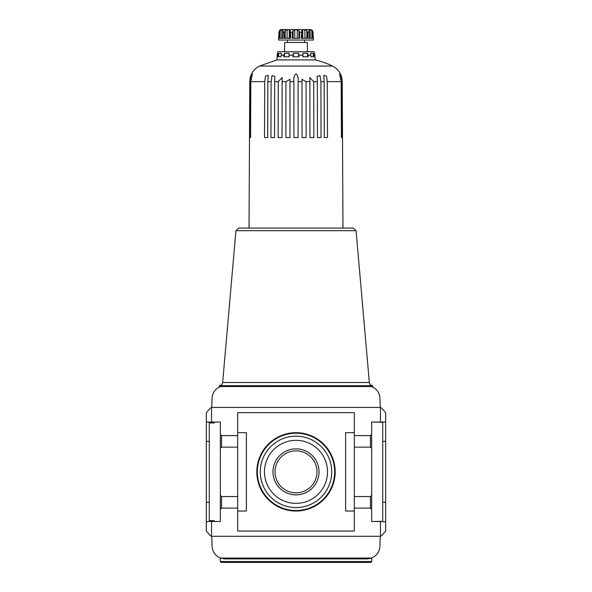 <?xml version="1.0" encoding="UTF-8"?>
<svg xmlns="http://www.w3.org/2000/svg" width="592" height="592" viewBox="0 0 592 592"><rect width="100%" height="100%" fill="white"/><g stroke="black" fill="none" stroke-linecap="round" stroke-linejoin="round"><path stroke-width="0.89" d="M380.271 536.285L379.923 546.312C379.465 551.892 376.682 555.799 371.561 558.049L220.439 558.049L225.13 558.915L366.87 558.915C373.352 557.849 373.352 557.849 366.87 558.915L370.777 558.323M220.261 557.975L220.261 561.527L371.739 561.527L370.873 562.4L221.127 562.4L370.873 562.4M225.13 558.915L223.85 558.855M211.729 407.437L212.047 398.275C212.498 392.703 215.288 388.789 220.409 386.539L225.101 385.673L368.187 385.732M220.409 386.539L371.591 386.539C376.712 388.789 379.502 392.703 379.953 398.275L380.271 407.437M382.713 521.308L382.713 421.978L385.673 421.978L385.673 521.744L382.713 521.744L382.713 521.308L371.658 521.485L371.658 495.363L370.474 496.54L354.327 496.54L354.327 531.061L237.673 531.061L237.673 508.114L221.526 508.114L220.342 509.298L220.342 422.059L214.252 422.059L214.252 422.932L209.287 422.932L209.287 422.059L220.342 422.059M220.342 509.298L220.342 521.485L214.252 521.485L214.252 520.612L209.287 520.612L209.287 521.485L211.551 521.485L211.551 536.285L380.449 536.285L380.449 521.485L371.658 521.485M370.651 386.221L366.899 385.673C374.773 387.264 374.773 387.264 366.899 385.673L372.812 385.673L372.812 387.087M371.228 386.406L370.673 386.228M260.302 471.861A35.698 35.698 0 0 0 313.849 502.771A35.698 35.698 0 0 0 313.849 440.944A35.698 35.698 0 0 0 260.302 471.861M264.483 471.861A31.517 31.517 0 0 0 311.755 499.152A31.517 31.517 0 0 0 311.755 444.562A31.517 31.517 0 0 0 264.483 471.861M272.979 471.861A23.021 23.021 0 0 0 307.507 491.797A23.021 23.021 0 0 0 307.507 451.925A23.021 23.021 0 0 0 272.979 471.861M275.006 471.861A20.994 20.994 0 0 0 306.501 490.043A20.994 20.994 0 0 0 306.501 453.679A20.994 20.994 0 0 0 275.006 471.861M256.824 471.861A39.176 39.176 0 0 0 315.588 505.79A39.176 39.176 0 0 0 315.588 437.932A39.176 39.176 0 0 0 256.824 471.861M354.327 511.037L345.624 511.037L345.624 432.685L354.327 432.685M237.673 432.685L246.376 432.685L246.376 511.037L237.673 511.037M371.658 495.363L371.658 448.351L370.474 447.175L370.474 435.601L354.327 435.601L354.327 412.661L237.673 412.661L237.673 508.114M354.327 496.54L354.327 435.601M237.673 496.54L221.526 496.54L221.526 508.114M221.526 496.54L220.342 495.363M237.673 435.601L221.526 435.601L221.526 447.175L220.342 448.351M237.673 447.175L221.526 447.175M221.526 435.601L220.342 434.424M371.658 509.298L370.474 508.114L370.474 496.54M370.474 508.114L354.327 508.114M370.474 447.175L354.327 447.175M371.658 448.351L371.658 434.424L370.474 435.601M220.342 521.485L211.551 521.485M209.287 422.932L209.287 520.612M371.658 434.424L371.658 422.059L382.713 422.059M382.713 521.485L380.449 521.485M371.658 422.059L382.713 422.237M209.287 422.059L206.327 421.978L206.327 531.061L210.685 535.938L211.551 535.938M206.327 521.744L209.287 521.485M385.673 421.978L385.673 412.661L381.315 407.784L380.449 407.784M380.449 535.938L381.315 535.938L385.673 531.061L385.673 521.744M211.551 407.784L210.685 407.784L206.327 412.661L206.327 421.978M380.449 422.059L380.449 407.437L211.551 407.437L211.551 422.059M220.439 558.049L220.439 558.049C215.318 555.799 212.535 551.892 212.077 546.312L211.729 536.285M235.934 230.695L356.066 230.695L353.224 228.098L238.776 228.098L235.934 230.695L222.659 382.491C222.318 384.445 221.164 385.503 219.188 385.673L225.101 385.673M221.127 562.4L220.261 561.527M371.591 386.539L366.899 385.673M271.092 82.614L272.031 75.591L274.851 76.361L274.666 81.644L278.247 81.644L282.192 77.53L282.125 81.644L285.943 81.644L290.006 79.358L289.999 81.644L293.935 81.644C293.38 78.329 294.069 75.702 296.007 73.785C297.939 75.724 298.62 78.344 298.065 81.644L302.001 81.644L301.994 79.358L306.057 81.644L309.875 81.644L309.808 77.53L313.753 81.644L313.804 110.978M309.875 81.644L309.956 137.573L313.849 137.573L313.753 81.644L317.334 81.644L317.149 76.361L319.969 75.598L320.908 81.644L320.982 110.978M317.334 81.644L317.46 137.573L321.042 137.573L320.908 81.644L324.142 81.644L323.78 75.502L326.436 76.02L327.302 81.644L327.398 111.281M324.142 81.644L324.305 137.573L327.48 137.573L327.302 81.644L341.177 81.644L339.66 73.845L341.251 77.078L342.235 81.644C342.05 78.329 341.421 75.702 340.363 73.785C341.429 75.724 342.05 78.344 342.235 81.644L342.502 137.573L342.235 81.644M251.637 73.785C253.428 70.352 256.062 67.784 259.533 66.06L332.467 66.06C335.938 67.784 338.572 70.352 340.363 73.785L340.578 74.237M341.658 77.256L342.117 79.668M249.772 81.193L249.92 79.402M249.765 81.644C249.95 78.329 250.579 75.702 251.637 73.785C250.571 75.724 249.95 78.344 249.765 81.644L249.498 137.573L249.765 81.644L250.756 77.071L252.34 73.845L250.823 81.644L264.698 81.644L265.571 76.02L268.22 75.502L267.858 81.644L271.092 81.644L270.958 137.573L271.025 108.24M281.2 29.6L310.8 29.6L281.2 29.6L280.327 29.748L279.032 31.391M280.142 38.302L280.142 30.651L279.439 32.212L278.973 32.035L278.973 38.302L278.973 32.212L279.713 30.236M283.094 30.51L283.072 38.302L279.439 38.302L279.439 32.212M280.142 30.651L281.851 29.748L283.324 29.8M282.939 38.302L283.028 30.651M285.181 30.651L284.338 32.212L284.338 38.302L290.635 38.302L290.635 32.212L289.266 29.748L287.113 29.748L285.181 30.651L285.181 38.302M290.191 30.407L290.176 38.302M289.266 38.302L289.266 29.748M293.114 30.651L292.367 32.212L292.367 38.302L299.633 38.302L299.633 32.212L298.886 30.651L297.243 29.748L294.757 29.748L293.114 30.651L293.114 38.302M298.886 38.302L298.886 30.651M297.243 38.302L297.243 29.748M301.824 38.302L301.824 30.651L301.365 38.302L307.662 38.302L307.662 32.212L306.464 30.236M304.887 38.302L304.887 29.748L306.819 30.651L306.819 38.302M310.149 38.302L310.149 29.748L311.858 30.651L312.561 32.212L312.561 38.302L308.928 38.302L309.061 31.198M311.858 38.302L311.858 30.651M310.8 29.6L312.643 30.651L313.027 32.035L313.027 38.302L313.027 32.212L312.561 32.212M313.027 32.042L313.412 40.049L278.588 40.049L278.973 32.042M293.935 81.644L293.928 137.573L298.072 137.573L298.065 81.644M285.943 81.644L285.884 137.573L289.962 137.573L289.999 81.644M278.247 81.644L278.151 137.573L282.044 137.573L282.125 81.644M270.958 137.573L274.54 137.573L274.666 81.644M264.698 82.614L264.52 137.573L267.695 137.573L267.858 81.644M250.564 137.573L249.846 137.573L250.564 137.573L250.823 81.644M250.105 81.644L249.846 137.573M249.498 137.573L249.025 228.098M264.52 137.573L264.609 107.936M278.151 137.573L278.196 108.24M342.975 228.098L342.502 137.573M342.154 137.573L341.436 137.573L342.154 137.573L341.895 81.644M341.177 81.644L341.436 137.573M302.001 81.644L302.038 137.573L306.116 137.573L306.057 81.644M304.887 29.748L302.734 29.748L301.809 30.429M308.972 30.651L308.632 29.889M310.149 29.748L308.906 29.748L308.906 30.51M287.534 40.049L287.534 42.483M284.523 51.711L284.685 42.483L307.315 42.483L307.477 51.711M277.544 52.599L277.781 51.711L314.219 51.711L314.456 52.599M314.456 53.28L314.907 55.197L314.456 53.28M278.714 56.765L278.714 53.28L278.092 55.197L278.714 53.28L281.326 53.28L281.156 55.197L283.894 55.197L284.508 53.28L289.037 53.28L289.199 55.197L292.936 55.197L293.388 53.28L298.612 53.28L299.064 55.197L302.801 55.197L302.963 53.28L307.492 53.28L308.106 55.197L310.844 55.197L310.674 53.28L313.286 53.28L313.908 55.197L314.907 55.197L315.151 59.91L276.849 59.91L259.533 66.06M276.849 59.91L277.544 53.28L277.093 55.197L278.092 55.197L278.092 56.765L281.156 56.765L281.156 55.197M289.199 55.197L289.199 56.765L283.894 56.765L283.894 55.197M284.508 56.765L284.508 53.28M289.037 56.765L289.037 53.28M299.064 55.197L299.064 56.765L292.936 56.765L292.936 55.197M293.388 56.765L293.388 53.28M298.612 56.765L298.612 53.28M308.106 55.197L308.106 56.765L302.801 56.765L302.801 55.197M302.963 56.765L302.963 53.28M307.492 56.765L307.492 53.28M313.908 55.197L313.908 56.765L310.844 56.765L310.844 55.197M313.286 56.765L313.286 53.28M281.851 38.302L281.851 29.748M287.113 38.302L287.113 29.748M294.757 38.302L294.757 29.748M302.734 38.302L302.734 29.748M257.342 471.861A38.658 38.658 0 0 0 315.329 505.331A38.658 38.658 0 0 0 315.329 438.383A38.658 38.658 0 0 0 257.342 471.861M385.673 502.327L382.713 502.327M385.673 441.388L382.713 441.388M209.287 502.327L206.327 502.327M209.287 441.388L206.327 441.388M222.659 382.491L369.341 382.491C369.682 384.445 370.836 385.503 372.812 385.673M299.633 32.212L301.365 32.212M307.662 32.212L308.928 32.212M283.072 32.212L284.338 32.212M290.635 32.212L292.367 32.212M371.739 557.975L371.739 561.527M219.188 385.673L219.188 387.087M356.066 230.695L369.341 382.491M309.061 31.221L309.061 38.302M304.466 40.049L304.466 42.483M332.467 66.06A83.576 83.576 0 0 0 315.151 59.91"/></g></svg>
